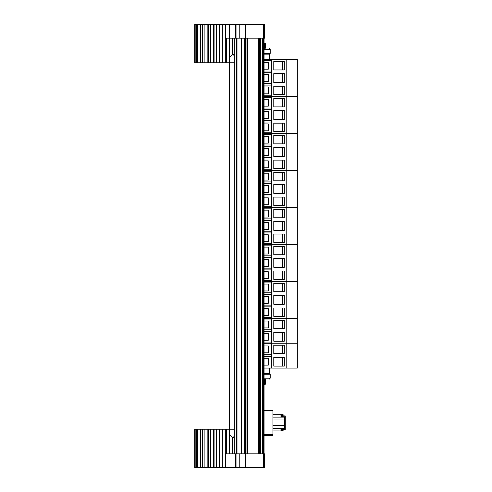 <?xml version="1.0" encoding="UTF-8"?>
<svg xmlns="http://www.w3.org/2000/svg" width="492" height="492" viewBox="0 0 492 492"><rect width="100%" height="100%" fill="white"/><g stroke="black" fill="none" stroke-linecap="round" stroke-linejoin="round"><path stroke-width="0.74" d="M245.477 24.6L264.542 24.6L264.542 38.155L245.477 38.155L245.477 24.6L225.607 24.6L225.607 38.155L229.303 38.155L229.303 62.791L233.989 62.791L233.989 55.965C233.811 54.526 233.319 54.034 232.507 54.489L229.303 57.687M195.176 24.6L194.684 24.6L194.684 62.791L195.176 62.791L195.176 24.6L196.659 24.6L196.659 62.791L197.151 62.791L197.151 24.6L196.659 24.6M197.151 24.6L200.97 24.6L200.97 62.791L197.151 62.791M225.607 24.6L200.97 24.6M235.527 24.6L235.527 38.155L229.303 38.155L229.303 24.6M239.77 24.6L239.77 38.155L236.049 38.155L236.049 24.6M239.77 38.155L245.477 38.155M202.446 24.6L202.446 62.791L200.97 62.791M207.858 24.6L207.858 62.791L202.446 62.791M204.9 62.791L204.9 24.6M213.645 24.6L213.645 62.791L208.282 62.791L208.282 24.6M210.687 62.791L210.687 24.6M219.438 24.6L219.438 62.791L214.075 62.791L214.075 24.6M216.48 62.791L216.48 24.6M225.225 24.6L225.225 62.791L219.862 62.791L219.862 24.6M222.273 62.791L222.273 24.6M225.988 38.155L225.988 62.791L225.225 62.791M235.527 38.155L236.049 38.155M226.548 38.155L226.548 62.791L229.303 62.791M226.548 62.791L225.988 62.791M219.862 62.791L219.438 62.791M214.075 62.791L213.645 62.791M208.282 62.791L207.858 62.791M196.659 62.791L195.176 62.791M233.989 38.155L233.989 55.965M236.049 467.4L264.542 467.4L264.542 453.845L236.049 453.845L236.049 467.4L225.607 467.4L225.607 453.845L236.049 453.845M225.225 467.4L225.225 429.208L222.273 429.208L222.273 467.4L225.607 467.4M222.273 467.4L200.478 467.4L200.478 429.208L197.643 429.208L197.643 467.4L200.478 467.4M197.643 467.4L197.151 467.4L197.151 429.208L194.684 429.208L194.684 467.4L197.151 467.4M202.446 467.4L202.446 429.208L200.97 429.208L200.97 467.4M207.858 467.4L207.858 429.208L202.446 429.208M204.9 429.208L204.9 467.4M213.645 467.4L213.645 429.208L208.282 429.208L208.282 467.4M210.687 429.208L210.687 467.4M219.438 467.4L219.438 429.208L214.075 429.208L214.075 467.4M216.48 429.208L216.48 467.4M222.273 429.208L219.862 429.208L219.862 467.4M197.151 429.208L197.643 429.208M200.478 429.208L200.97 429.208M208.282 429.208L207.858 429.208M214.075 429.208L213.645 429.208M219.862 429.208L219.438 429.208M233.989 453.845L233.989 429.208L225.225 429.208M225.988 453.845L225.988 429.208M229.303 453.845L229.303 429.208M233.989 436.035C233.811 437.474 233.319 437.966 232.507 437.511L229.303 434.313M258.976 453.845L258.976 38.155M264.05 434.627L272.919 434.627L272.919 435.365L264.05 435.365L264.05 453.845L264.05 38.155L264.05 43.302L264.911 43.302A0.738 0.738 0 0 1 265.649 44.04L265.649 48.228M265.649 379.43L265.649 383.619A0.738 0.738 0 0 1 264.911 384.357L264.05 384.357L264.05 410.236L272.919 410.236L264.05 410.236M234.235 38.155L234.235 453.845M229.555 62.791L229.555 429.208M247.39 38.155L247.39 453.845M269.468 59.587L269.468 54.145L264.05 54.145M264.788 48.228C269.764 48.228 269.764 48.228 264.788 48.228L264.05 48.228M263.927 45.03L264.665 44.286L264.665 48.228M264.05 373.52L269.468 373.52L269.468 368.096M264.05 379.43L264.788 379.43C269.764 379.43 269.764 379.43 264.788 379.43M264.665 379.43L264.665 383.373L263.927 382.635M264.05 59.587L271.898 59.587L271.898 281.363L264.05 281.363L271.689 281.363L271.689 282.101L264.05 282.101M264.05 306.86L271.689 306.86L271.689 318.324L297.316 318.324L271.898 318.324L271.898 281.363L297.316 281.363L297.316 59.587L271.898 59.587M264.05 319.062L271.689 319.062L271.689 318.324L264.05 318.324L271.898 318.324L271.898 343.207L297.316 343.207L297.316 281.363L286.166 281.363L286.166 244.401L297.316 244.401L286.166 244.401L286.166 207.44L297.316 207.44L286.166 207.44L286.166 170.478L297.316 170.478L286.166 170.478L286.166 133.517L297.316 133.517L286.166 133.517L286.166 96.549L297.316 96.549L286.166 96.549L286.166 59.587M284.278 295.403L284.278 304.277L273.792 304.277L273.792 295.403L284.278 295.403M273.792 291.707L273.792 283.33L284.278 283.33L284.278 291.707L273.792 291.707L282.654 291.707L282.654 283.33L273.792 283.33M284.278 307.974L284.278 316.35L273.792 316.35L273.792 307.974L284.278 307.974M264.05 368.096L271.898 368.096L271.898 343.207L264.05 343.207L297.316 343.207L297.316 368.096L286.166 368.096L286.166 281.363L271.689 281.363L271.689 280.618L264.05 280.618M271.689 317.58L264.05 317.58M264.05 308.712L268.312 308.712L268.312 315.612L264.05 315.612M264.05 294.542L271.689 294.542L271.689 305.138L264.05 305.138M264.05 296.393L268.312 296.393L268.312 303.293L264.05 303.293M271.689 282.101L271.689 292.82L264.05 292.82M264.05 284.068L268.312 284.068L268.312 290.969L264.05 290.969M273.792 304.277L282.654 304.277L282.654 295.403L273.792 295.403M273.792 316.35L282.654 316.35L282.654 307.974L273.792 307.974M271.689 292.82L271.689 294.542M271.689 305.138L271.689 306.86M264.05 232.937L271.689 232.937L271.689 244.401L286.166 244.401L264.05 244.401L271.689 244.401L271.689 245.139L264.05 245.139M284.278 258.441L284.278 267.316L273.792 267.316L273.792 258.441L284.278 258.441M273.792 254.745L273.792 246.369L284.278 246.369L284.278 254.745L273.792 254.745L282.654 254.745L282.654 246.369L273.792 246.369M284.278 271.012L284.278 279.388L273.792 279.388L273.792 271.012L284.278 271.012M264.05 271.75L268.312 271.75L268.312 278.65L264.05 278.65M264.05 269.899L271.689 269.899L271.689 280.618M264.05 257.58L271.689 257.58L271.689 268.177L264.05 268.177M264.05 259.432L268.312 259.432L268.312 266.332L264.05 266.332M271.689 245.139L271.689 255.858L264.05 255.858M264.05 247.107L268.312 247.107L268.312 254.007L264.05 254.007M273.792 267.316L282.654 267.316L282.654 258.441L273.792 258.441M273.792 279.388L282.654 279.388L282.654 271.012L273.792 271.012M271.689 255.858L271.689 257.58M271.689 268.177L271.689 269.899M264.05 195.976L271.689 195.976L271.689 207.44L286.166 207.44L264.05 207.44L271.689 207.44L271.689 208.178L264.05 208.178M284.278 221.48L284.278 230.354L273.792 230.354L273.792 221.48L284.278 221.48M273.792 217.784L273.792 209.407L284.278 209.407L284.278 217.784L273.792 217.784L282.654 217.784L282.654 209.407L273.792 209.407M284.278 234.051L284.278 242.427L273.792 242.427L273.792 234.051L284.278 234.051M271.689 243.657L264.05 243.657M264.05 234.789L268.312 234.789L268.312 241.689L264.05 241.689M264.05 220.619L271.689 220.619L271.689 231.215L264.05 231.215M264.05 222.47L268.312 222.47L268.312 229.364L264.05 229.364M271.689 208.178L271.689 218.897L264.05 218.897M264.05 210.145L268.312 210.145L268.312 217.046L264.05 217.046M273.792 230.354L282.654 230.354L282.654 221.48L273.792 221.48M273.792 242.427L282.654 242.427L282.654 234.051L273.792 234.051M271.689 218.897L271.689 220.619M271.689 231.215L271.689 232.937M264.05 159.014L271.689 159.014L271.689 170.478L286.166 170.478L264.05 170.478L271.689 170.478L271.689 171.216L264.05 171.216M284.278 184.518L284.278 193.393L273.792 193.393L273.792 184.518L284.278 184.518M273.792 180.822L273.792 172.446L284.278 172.446L284.278 180.822L273.792 180.822L282.654 180.822L282.654 172.446L273.792 172.446M284.278 197.089L284.278 205.465L273.792 205.465L273.792 197.089L284.278 197.089M271.689 206.695L264.05 206.695M264.05 197.827L268.312 197.827L268.312 204.727L264.05 204.727M264.05 183.657L271.689 183.657L271.689 194.254L264.05 194.254M264.05 185.509L268.312 185.509L268.312 192.403L264.05 192.403M271.689 171.216L271.689 181.935L264.05 181.935M264.05 173.184L268.312 173.184L268.312 180.084L264.05 180.084M273.792 193.393L282.654 193.393L282.654 184.518L273.792 184.518M273.792 205.465L282.654 205.465L282.654 197.089L273.792 197.089M271.689 181.935L271.689 183.657M271.689 194.254L271.689 195.976M264.05 122.053L271.689 122.053L271.689 133.517L286.166 133.517L264.05 133.517L271.689 133.517L271.689 134.255L264.05 134.255M284.278 147.557L284.278 156.431L273.792 156.431L273.792 147.557L284.278 147.557M273.792 143.861L273.792 135.484L284.278 135.484L284.278 143.861L273.792 143.861L282.654 143.861L282.654 135.484L273.792 135.484M284.278 160.128L284.278 168.504L273.792 168.504L273.792 160.128L284.278 160.128M271.689 169.734L264.05 169.734M264.05 160.866L268.312 160.866L268.312 167.766L264.05 167.766M264.05 146.696L271.689 146.696L271.689 157.292L264.05 157.292M264.05 148.547L268.312 148.547L268.312 155.441L264.05 155.441M271.689 134.255L271.689 144.974L264.05 144.974M264.05 136.222L268.312 136.222L268.312 143.123L264.05 143.123M273.792 156.431L282.654 156.431L282.654 147.557L273.792 147.557M273.792 168.504L282.654 168.504L282.654 160.128L273.792 160.128M271.689 144.974L271.689 146.696M271.689 157.292L271.689 159.014M264.05 85.091L271.689 85.091L271.689 96.549L286.166 96.549L264.05 96.549L271.689 96.549L271.689 97.293L264.05 97.293M284.278 110.595L284.278 119.47L273.792 119.47L273.792 110.595L284.278 110.595M273.792 106.899L273.792 98.523L284.278 98.523L284.278 106.899L273.792 106.899L282.654 106.899L282.654 98.523L273.792 98.523M284.278 123.166L284.278 131.542L273.792 131.542L273.792 123.166L284.278 123.166M271.689 132.772L264.05 132.772M264.05 123.904L268.312 123.904L268.312 130.804L264.05 130.804M264.05 109.734L271.689 109.734L271.689 120.331L264.05 120.331M264.05 111.586L268.312 111.586L268.312 118.48L264.05 118.48M271.689 97.293L271.689 108.012L264.05 108.012M264.05 99.261L268.312 99.261L268.312 106.161L264.05 106.161M273.792 119.47L282.654 119.47L282.654 110.595L273.792 110.595M273.792 131.542L282.654 131.542L282.654 123.166L273.792 123.166M271.689 108.012L271.689 109.734M271.689 120.331L271.689 122.053M271.689 59.587L271.689 60.331L264.05 60.331M284.278 73.634L284.278 82.508L273.792 82.508L273.792 73.634L284.278 73.634M273.792 69.938L273.792 61.561L284.278 61.561L284.278 69.938L273.792 69.938L282.654 69.938L282.654 61.561L273.792 61.561M284.278 86.205L284.278 94.581L273.792 94.581L273.792 86.205L284.278 86.205M271.689 95.811L264.05 95.811M264.05 86.943L268.312 86.943L268.312 93.843L264.05 93.843M264.05 72.773L271.689 72.773L271.689 83.369L264.05 83.369M264.05 74.624L268.312 74.624L268.312 81.518L264.05 81.518M271.689 60.331L271.689 71.051L264.05 71.051M264.05 62.299L268.312 62.299L268.312 69.2L264.05 69.2M273.792 82.508L282.654 82.508L282.654 73.634L273.792 73.634M273.792 94.581L282.654 94.581L282.654 86.205L273.792 86.205M271.689 71.051L271.689 72.773M271.689 83.369L271.689 85.091M264.05 331.503L271.689 331.503L271.689 343.951L264.05 343.951M284.278 357.253L284.278 366.128L273.792 366.128L273.792 357.253L284.278 357.253M273.792 353.557L273.792 345.181L284.278 345.181L284.278 353.557L273.792 353.557L282.654 353.557L282.654 345.181L273.792 345.181M271.898 368.096L286.166 368.096M264.05 356.392L271.689 356.392L271.689 366.989L264.05 366.989M264.05 358.238L268.312 358.238L268.312 365.138L264.05 365.138M271.689 343.951L271.689 354.664L264.05 354.664M264.05 345.919L268.312 345.919L268.312 352.819L264.05 352.819M273.792 366.128L282.654 366.128L282.654 357.253L273.792 357.253M271.689 354.664L271.689 356.392M271.689 366.989L271.689 368.096M284.278 332.364L284.278 341.239L273.792 341.239L273.792 332.364L284.278 332.364M273.792 328.668L273.792 320.292L284.278 320.292L284.278 328.668L273.792 328.668L282.654 328.668L282.654 320.292L273.792 320.292M271.689 342.1L264.05 342.1M264.05 333.355L268.312 333.355L268.312 340.255L264.05 340.255M271.689 319.062L271.689 329.781L264.05 329.781M264.05 321.03L268.312 321.03L268.312 327.93L264.05 327.93M273.792 341.239L282.654 341.239L282.654 332.364L273.792 332.364M271.689 329.781L271.689 331.503M283.115 428.464L283.115 430.93L272.919 430.93M283.115 417.13L283.115 414.67L280.065 414.67L280.065 417.13M272.919 434.627L272.919 410.236M272.919 417.13L284.499 417.13L284.499 428.464L272.919 428.464M272.919 419.965L284.499 419.965M284.499 425.635L272.919 425.635M285.243 415.9L283.115 415.9L285.243 415.9L285.243 416.816L283.115 416.816M285.243 429.701L283.115 429.701L285.243 429.701L285.243 416.816M272.919 414.67L280.065 414.67M281.301 428.464L281.301 430.93M282.359 430.93L282.359 428.464M281.301 414.67L281.301 417.13M282.359 417.13L282.359 414.67M263.448 24.6L263.448 38.155M202.372 62.791L202.372 24.6M202.944 62.791L202.944 24.6M232.507 54.489L232.507 38.155M200.478 62.791L200.478 24.6M197.643 62.791L197.643 24.6M202.372 429.208L202.372 467.4M202.944 429.208L202.944 467.4M235.527 467.4L235.527 453.845M239.77 467.4L239.77 453.845M245.477 467.4L245.477 453.845M263.448 467.4L263.448 453.845M195.176 467.4L195.176 429.208M196.659 467.4L196.659 429.208M226.548 453.845L226.548 429.208M232.507 437.511L232.507 453.845M258.638 453.845L258.638 38.155M237.021 38.155L237.021 453.845M241.627 453.845L241.627 38.155M263.595 38.155L263.595 453.845M236.584 453.845L236.584 38.155M244.653 453.845L244.653 38.155M263.251 38.155L263.251 453.845M244.918 453.845L244.918 38.155M262.703 38.155L262.703 453.845M245.28 38.155L245.28 453.845M262.156 453.845L262.156 38.155M259.124 453.845L259.124 38.155M246.935 453.845L246.935 38.155M260.502 38.155L260.502 453.845M259.807 38.155L259.807 453.845M264.05 49.464L270.213 49.464L270.213 53.407L264.05 53.407M264.911 43.302A0.738 0.738 0 0 1 265.649 44.04L264.911 44.04L264.911 43.302M264.911 48.228L264.911 44.04L264.05 44.04M264.665 44.286L264.05 44.286M264.05 374.258L270.213 374.258L270.213 378.2L268.976 379.43L270.213 378.2L268.976 379.43L270.213 378.2L264.05 378.2M264.05 383.373L264.665 383.373M264.911 379.43L264.911 383.619L265.649 383.619A0.738 0.738 0 0 1 264.911 384.357L264.911 383.619L264.05 383.619M283.011 428.464L283.011 430.93M283.011 414.67L283.011 417.13M272.919 410.974L264.05 410.974M283.115 429.141L285.243 429.141M280.065 428.464L280.065 430.93M270.213 53.407L269.468 54.145M270.213 49.464L268.976 48.228M270.213 374.258L269.468 373.52"/></g></svg>
